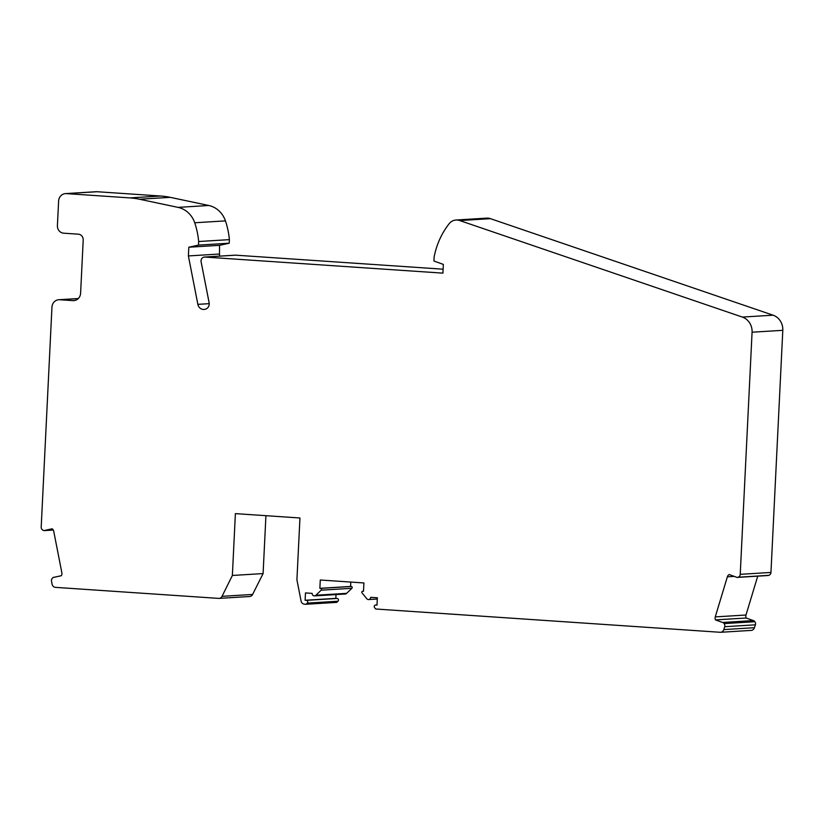 <?xml version="1.0" encoding="UTF-8"?>
<svg xmlns="http://www.w3.org/2000/svg" width="824" height="824" viewBox="0 0 824 824"><rect width="100%" height="100%" fill="white"/><g stroke="black" fill="none" stroke-linecap="round" stroke-linejoin="round"><path stroke-width="1.24" d="M265.925 515.69L263.093 573.576L252.618 594.444A3.976 3.667 86.5 0 1 249.62 596.514L219.04 598.389A3.976 3.667 -93.5 0 0 222.037 596.329L232.368 575.461L235.386 513.62L299.946 517.987L296.918 579.818L301.069 601.015A3.976 3.667 -93.5 0 0 304.468 604.188L305.725 604.28A0.793 0.731 -93.5 0 0 306.25 604.074L307.249 603.116A1.586 1.473 -93.5 0 0 306.343 600.346L305.117 600.263L305.477 592.93L312.152 593.373A2.379 2.204 86.5 0 0 315.901 595.237L321.154 590.18A1.03 0.958 -93.5 0 0 320.567 588.377L319.867 588.326L320.279 580.003L363.92 582.959L363.508 591.282L362.817 591.23A1.03 0.958 -93.5 0 0 362.055 592.95L366.783 598.677A2.379 2.204 86.5 0 0 370.687 597.328L377.361 597.781L377.001 605.115L375.775 605.032A1.586 1.473 -93.5 0 0 374.611 607.669L375.507 608.761A0.793 0.731 -93.5 0 0 376.012 609.029L720.145 632.276A3.976 3.667 -93.5 0 0 723.832 629.577L724.698 626.704A3.183 2.936 -93.5 0 0 724.09 623.593L723.493 622.872A1.195 1.102 86.5 0 0 722.566 622.47L715.469 619.895A3.976 3.667 86.5 0 1 715.263 616.898L727.365 576.81A3.976 3.667 86.5 0 1 729.158 574.534L736.265 577.109A1.195 1.102 86.5 0 0 737.222 577.397L737.902 577.243A3.183 2.936 -93.5 0 0 740.23 574.328L752.075 332.206A14.904 13.771 -93.5 0 0 742.352 317.075L459.72 220.554L490.455 218.669L773.077 315.19L742.352 317.075M757.73 576.151L745.988 615.013A3.976 3.667 86.5 0 0 746.194 618.01L753.301 620.585A1.195 1.102 86.5 0 1 754.228 620.987L754.815 621.708A3.183 2.936 -93.5 0 1 755.433 624.819L754.413 627.703A3.976 3.667 86.5 0 1 751.158 630.401L720.578 632.286M54.322 577.233L53.756 577.274A1.195 1.102 86.5 0 0 53.096 577.562L52.427 578.201A3.183 2.936 -93.5 0 0 51.521 581.219L52.108 584.195A3.976 3.667 -93.5 0 0 55.507 587.368L218.607 598.389A3.976 3.667 -93.5 0 0 219.04 598.389M767.638 575.523A1.195 1.102 86.5 0 0 767.958 575.513L768.638 575.358A3.183 2.936 -93.5 0 0 770.955 572.443L782.8 330.321A14.904 13.771 -93.5 0 0 773.077 315.19M443.106 269.191L235.623 255.172L204.898 257.057L442.921 273.135L443.343 264.422L433.939 261.012L434.135 257.037A75.478 69.762 -93.5 0 1 449.162 223.695A10.64 9.837 86.5 0 1 456.033 220.018L486.757 218.133A10.64 9.837 86.5 0 1 490.455 218.669M235.623 255.172A3.976 3.667 -93.5 0 0 235.19 255.162L204.465 257.057A3.976 3.667 -93.5 0 0 201.108 261.805L209.121 302.707A5.562 5.14 86.5 0 1 204.991 309.288A6.355 5.871 -93.5 0 1 197.863 304.355L188.387 255.934L188.809 247.221L198.481 245.099L198.656 241.525A75.478 69.762 -93.5 0 0 194.711 222.768A23.834 22.032 -93.5 0 0 178.046 207.38L139.493 199.233A79.454 73.429 -93.5 0 0 129.955 197.904L66.342 193.609A7.941 7.344 -93.5 0 0 65.467 193.609A7.941 7.344 -93.5 0 0 58.617 201.035L57.412 225.611A7.148 6.613 -93.5 0 0 63.675 233.192L78.342 234.181A5.562 5.14 86.5 0 1 83.203 240.083L80.608 293.19A7.941 7.344 86.5 0 1 73.758 300.626A7.941 7.344 86.5 0 1 72.883 300.626L59.678 299.73A7.941 7.344 -93.5 0 0 58.803 299.73A7.941 7.344 -93.5 0 0 51.953 307.167L41.2 527.092A3.183 2.936 -93.5 0 0 43.229 530.306L43.888 530.543A1.195 1.102 86.5 0 0 44.867 530.388L52.18 528.792A3.976 3.667 86.5 0 1 53.735 531.284L61.852 572.742A3.976 3.667 86.5 0 1 61.357 575.698L54.054 577.294A1.195 1.102 86.5 0 0 53.756 577.274M219.514 256.13L219.534 245.336L229.206 243.214L229.381 239.63A75.478 69.762 -93.5 0 0 225.436 220.883A23.834 22.032 -93.5 0 0 208.771 205.495L170.228 197.348A79.454 73.429 -93.5 0 0 160.68 196.019L97.067 191.724A7.941 7.344 -93.5 0 0 96.192 191.714L65.467 193.609M305.889 604.27L336.45 602.385A0.793 0.731 -93.5 0 0 336.975 602.189L337.974 601.232A1.586 1.473 -93.5 0 0 337.067 598.451L335.842 598.368L336.027 594.578M350.808 582.074L350.591 586.441L351.292 586.492A1.03 0.958 -93.5 0 1 351.879 588.295L346.626 593.352A2.379 2.204 86.5 0 1 345.225 594.022L314.5 595.906M456.033 220.018A10.64 9.837 86.5 0 1 459.72 220.554M219.112 254.05L188.387 255.934M219.534 245.336L188.809 247.221M229.206 243.214L198.481 245.099M229.381 239.63L198.656 241.525M53.179 529.873L44.867 530.388M746.194 618.01L715.469 619.895M753.301 620.585L722.638 622.47M350.591 586.441L319.867 588.326M346.626 593.352L315.901 595.237M335.842 598.368L305.117 600.263M263.093 573.576L232.368 575.461M376.939 604.96A1.586 1.473 86.5 0 1 377.011 604.95L375.775 605.032M782.8 330.321L752.075 332.206M740.23 574.328L770.955 572.443M209.224 303.654L197.863 304.355M225.436 220.883L194.711 222.768M208.771 205.495L178.046 207.38M170.228 197.348L139.493 199.233M160.68 196.019L129.955 197.904M97.067 191.724L66.342 193.609M74.624 300.523L72.883 300.626M78.249 298.597L59.678 299.73M768.638 575.358L737.902 577.243M767.958 575.513L737.222 577.397M734.266 576.388L727.365 576.81M745.988 615.013L715.263 616.898M754.228 620.987L723.493 622.872M754.815 621.708L724.09 623.593M755.433 624.819L724.698 626.704M754.413 627.703L723.832 629.577M351.292 586.492L320.567 588.377M351.879 588.295L321.154 590.18M337.067 598.451L306.343 600.346M337.974 601.232L307.249 603.116M336.975 602.189L306.25 604.074M252.618 594.444L222.037 596.329M78.301 298.535L58.803 299.73M53.282 530.048L44.3 530.605M767.793 575.533L737.068 577.418M753.332 620.585L722.607 622.47M377.299 599.027L368.637 599.563M305.807 604.28L336.532 602.385M375.6 605.032L377.011 604.95"/></g></svg>

